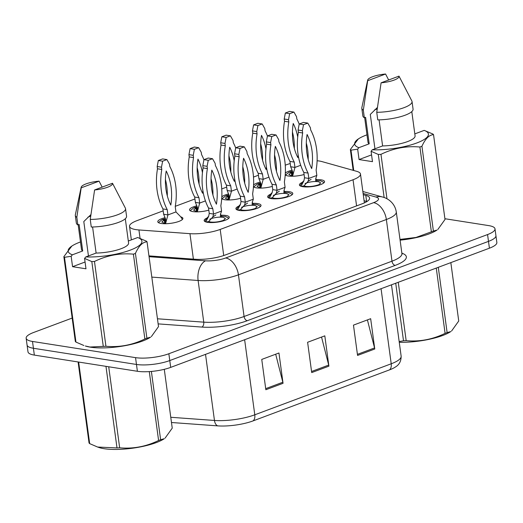 <?xml version="1.0" encoding="UTF-8"?>
<svg xmlns="http://www.w3.org/2000/svg" width="523" height="523" viewBox="0 0 523 523"><rect width="100%" height="100%" fill="white"/><g stroke="black" fill="none" stroke-linecap="round" stroke-linejoin="round"><path stroke-width="0.78" d="M284.904 191.47A12.67 3.301 172.3 0 1 289.396 191.719A12.67 3.301 172.3 0 1 292.782 193.451A12.67 3.301 172.3 0 1 285.042 197.616A12.67 3.301 172.3 0 1 271.051 198.577A12.67 3.301 172.3 0 1 267.665 196.844A12.67 3.301 172.3 0 1 270.587 194.223M253.145 203.349A12.67 3.301 172.3 0 1 257.636 203.597A12.67 3.301 172.3 0 1 261.023 205.33A12.67 3.301 172.3 0 1 253.289 209.494A12.67 3.301 172.3 0 1 239.292 210.455A12.67 3.301 172.3 0 1 235.906 208.723A12.67 3.301 172.3 0 1 238.834 206.101M221.386 215.221A12.67 3.301 172.3 0 1 225.877 215.469A12.67 3.301 172.3 0 1 229.264 217.202A12.67 3.301 172.3 0 1 221.53 221.366A12.67 3.301 172.3 0 1 207.539 222.327A12.67 3.301 172.3 0 1 204.153 220.595A12.67 3.301 172.3 0 1 207.075 217.973M316.657 179.598A12.67 3.301 172.3 0 1 321.148 179.847A12.67 3.301 172.3 0 1 324.535 181.579A12.67 3.301 172.3 0 1 316.801 185.743A12.67 3.301 172.3 0 1 302.81 186.704A12.67 3.301 172.3 0 1 299.424 184.972A12.67 3.301 172.3 0 1 302.346 182.35M272.326 186.391A12.67 3.301 172.3 0 1 256.44 187.855A12.67 3.301 172.3 0 1 253.465 186.803M240.573 198.269A12.67 3.301 172.3 0 1 224.687 199.727A12.67 3.301 172.3 0 1 221.706 198.675M208.814 210.141A12.67 3.301 172.3 0 1 192.928 211.606A12.67 3.301 172.3 0 1 189.542 209.873A12.67 3.301 172.3 0 1 196.661 205.859M180.814 216.888A12.67 3.301 172.3 0 1 182.9 218.353A12.67 3.301 172.3 0 1 175.166 222.517A12.67 3.301 172.3 0 1 161.169 223.478A12.67 3.301 172.3 0 1 157.789 221.745A12.67 3.301 172.3 0 1 164.902 217.731M304.085 174.519A12.67 3.301 172.3 0 1 288.199 175.976A12.67 3.301 172.3 0 1 285.225 174.924M163.176 210.841L136.967 220.647A23.757 6.191 -7.7 0 0 129.521 226.361A23.757 6.191 -7.7 0 0 138.928 229.95L189.954 233.67A23.757 6.191 -7.7 0 0 220.196 229.427L353.045 179.749A23.757 6.191 -7.7 0 0 360.484 174.035A23.757 6.191 -7.7 0 0 356.673 171.322L321.822 161.555A23.757 6.191 -7.7 0 0 319.285 161.019A23.757 6.191 -7.7 0 0 317.108 160.751M290.232 163.549A23.757 6.191 -7.7 0 0 285.983 164.922L285.251 165.196M276.445 168.491L275.824 168.72M258.447 175.218L253.498 177.068M244.686 180.363L244.064 180.598M226.688 187.09L221.739 188.947M212.926 192.242L212.305 192.471M194.935 198.969L175.283 206.317M253.577 184.985A12.67 3.301 172.3 0 1 260.173 182.109M221.817 196.864A12.67 3.301 172.3 0 1 228.414 193.981M285.329 173.113A12.67 3.301 172.3 0 1 291.932 170.23M444.903 218.725L488.659 225.596A23.757 6.191 172.3 0 1 495.006 228.845A23.757 6.191 172.3 0 1 487.567 234.559L168.851 353.738A23.757 6.191 172.3 0 1 135.549 357.64L32.498 341.454L33.42 348.272A23.757 6.191 172.3 0 1 27.072 345.023A23.757 6.191 172.3 0 0 33.42 348.272L136.47 364.459L33.42 348.272L34.341 355.091A23.757 6.191 172.3 0 1 27.994 351.848L26.15 338.204A23.757 6.191 172.3 0 1 33.59 332.491L72.161 318.069M168.851 353.738L169.772 360.556A23.757 6.191 172.3 0 1 136.47 364.459A23.757 6.191 172.3 0 0 169.772 360.556L488.489 241.378L169.772 360.556L170.694 367.381A23.757 6.191 172.3 0 1 137.392 371.278L34.341 355.091M495.006 228.845L495.928 235.664A23.757 6.191 172.3 0 1 488.489 241.378A23.757 6.191 172.3 0 0 495.928 235.664L496.85 242.482A23.757 6.191 172.3 0 1 489.41 248.196L170.694 367.381M253.034 420.91A7.917 5.027 -110.5 0 0 254.786 414.804L391.217 363.786A31.681 8.25 -7.7 0 0 401.141 356.17C401.187 361.027 399.343 364.596 395.604 366.878A27.797 7.244 172.3 0 1 389.465 369.892L253.034 420.91A27.797 7.244 172.3 0 1 217.653 425.872L171.472 422.506M357.562 355.431L353.47 325.123L370.663 318.697L374.762 349.004L357.562 355.431M265.847 389.733L261.748 359.425L278.949 352.992L283.048 383.3L265.847 389.733M311.708 372.585L307.609 342.271L324.809 335.844L328.902 366.152L311.708 372.585M321.547 337.06L328.699 365.087A6.335 4.021 69.5 0 1 328.902 366.152M275.686 354.208L282.838 382.235A6.335 4.021 69.5 0 1 283.048 383.3M367.408 319.913L374.553 347.939A6.335 4.021 69.5 0 1 374.762 349.004M32.498 341.454A23.757 6.191 172.3 0 1 26.15 338.204M148.944 255.884L195.014 259.245A23.757 6.191 -7.7 0 0 225.256 255.002L362.164 203.8A23.757 6.191 -7.7 0 0 369.611 198.093A23.757 6.191 -7.7 0 0 365.793 195.38L363.276 194.674M364.093 200.734L366.616 201.44A23.757 6.191 172.3 0 1 366.943 201.538M292.409 171.126L289.807 171.904L289.86 172.289M292.592 175.806L291.167 175.663L288.84 174.473L291.298 172.479L291.742 175.741M289.807 171.904L291.847 172.276L292.795 171.969M291.298 172.479L289.056 172.185L285.702 174.898L285.904 175.349M291.847 172.276L292.324 175.793M292.573 176.225L294.959 167.425L290.664 166.752L292.56 171.413L292.788 174.826M300.705 165.275L294.959 167.425L294.24 162.091L289.945 161.417L290.664 166.752M299.202 124.134A52.666 38.316 98.9 0 0 296.835 118.963L296.528 116.688L293.939 112.085L289.657 113.687L288.506 119.689L288.814 121.964A52.666 38.316 98.9 0 0 294.24 162.091M297.718 137.052A46.331 33.707 98.9 0 0 293.233 123.48A46.331 33.707 98.9 0 0 297.842 157.573A46.331 33.707 98.9 0 0 298.182 155.187M293.939 112.085L289.644 111.412L285.362 113.014L284.211 119.015L284.519 121.29A52.666 38.316 98.9 0 0 289.945 161.417M294.338 148.375A46.331 33.707 98.9 0 0 292.442 132.005M288.814 121.964L284.519 121.29M289.657 113.687L285.362 113.014M288.506 119.689L284.211 119.015M323.776 182.939L323.855 182.442L320.677 180.814L316.945 180.579L315.774 178.513L315.65 181.501L318.389 181.671L320.717 182.867L318.298 185.168M301.032 186.286L303.896 180.84C303.307 181.05 302.117 182.527 300.326 185.279A11.879 3.092 -7.7 0 0 300.307 185.626A11.879 3.092 -7.7 0 0 300.516 186.077M318.697 185.24L317.703 185.064C313.558 186.365 309.577 186.809 305.778 186.391L303.994 185.855L308.099 181.311L308.818 178.435L308.093 173.1A52.666 38.316 -81.1 0 1 302.667 132.973L302.359 130.698L303.517 124.696L307.799 123.095L310.387 127.697L310.695 129.972A52.666 38.316 -81.1 0 1 316.121 170.099L316.84 175.434L315.774 178.513M305.066 183.58A8.714 2.269 172.3 0 1 315.65 181.501L316.945 180.579M301.477 186.423L303.994 185.855M318.252 184.854L319.442 185.011M303.896 180.84L304.523 177.761L303.804 172.427A52.666 38.316 -81.1 0 1 298.378 132.293L298.071 130.024L299.221 124.016L303.503 122.415L307.799 123.095M316.84 175.434L308.818 178.435L304.523 177.761M306.301 143.014A46.331 33.707 -81.1 0 1 308.191 159.384M311.701 168.583A46.331 33.707 -81.1 0 1 307.093 134.489A46.331 33.707 -81.1 0 1 311.701 168.583M303.804 172.427L308.093 173.1M298.378 132.293L302.667 132.973M298.071 130.024L302.359 130.698M299.221 124.016L303.517 124.696M260.657 182.998L258.048 183.776L258.101 184.161M260.833 187.685L259.408 187.541L257.087 186.345L259.545 184.358L259.983 187.613M258.048 183.776L261.036 183.848M259.545 184.358L257.296 184.057L253.943 186.77L254.145 187.227M260.094 184.148L260.565 187.665M260.814 188.103L263.2 179.304L258.905 178.624L260.8 183.285L261.029 186.704M268.946 177.153L263.2 179.304L262.481 173.969L258.185 173.296L258.905 178.624M267.443 136.006A52.666 38.316 98.9 0 0 265.083 130.835L264.775 128.566L262.186 123.958L257.904 125.559L256.747 131.567L257.055 133.836A52.666 38.316 98.9 0 0 262.481 173.969M265.965 148.924A46.331 33.707 98.9 0 0 261.474 135.352A46.331 33.707 98.9 0 0 266.083 169.452A46.331 33.707 98.9 0 0 266.423 167.059M262.186 123.958L257.891 123.284L253.609 124.886L252.452 130.894L252.759 133.162A52.666 38.316 98.9 0 0 258.185 173.296M262.579 160.254A46.331 33.707 98.9 0 0 260.689 143.877M257.055 133.836L252.759 133.162M257.904 125.559L253.609 124.886M256.747 131.567L252.452 130.894M228.897 194.876L226.289 195.654L226.341 196.04M229.074 199.557L227.655 199.413L225.328 198.224L227.786 196.23L228.224 199.492M226.289 195.654L228.335 196.027L229.283 195.72M227.786 196.23L225.544 195.935L222.19 198.648L222.393 199.1M228.335 196.027L228.813 199.544M229.061 199.976L231.447 191.176L227.152 190.503L229.048 195.164L229.277 198.577M237.194 189.025L231.447 191.176L230.721 185.842L226.426 185.168L227.152 190.503M235.69 147.885A52.666 38.316 98.9 0 0 233.323 142.714L233.016 140.439L230.427 135.836L226.145 137.438L224.988 143.439L225.295 145.714A52.666 38.316 98.9 0 0 230.721 185.842M234.206 160.803A46.331 33.707 98.9 0 0 229.721 147.231A46.331 33.707 98.9 0 0 234.33 181.324A46.331 33.707 98.9 0 0 234.664 178.938M230.427 135.836L226.132 135.163L221.85 136.764L220.699 142.766L221.007 145.041A52.666 38.316 98.9 0 0 226.426 185.168M230.82 172.126A46.331 33.707 98.9 0 0 228.93 155.756M225.295 145.714L221.007 145.041M226.145 137.438L221.85 136.764M224.988 143.439L220.699 142.766M197.138 206.748L194.536 207.526L194.589 207.912M197.321 211.436L195.896 211.292L193.569 210.096L196.027 208.108L196.471 211.364M194.536 207.526L197.524 207.598M196.027 208.108L193.785 207.808L190.431 210.521L190.634 210.978M196.576 207.899L197.053 211.416M197.302 211.854L199.688 203.055L195.393 202.375L197.289 207.036L197.517 210.455M205.434 200.904L199.688 203.055L198.969 197.72L194.674 197.047L195.393 202.375M203.931 159.757A52.666 38.316 98.9 0 0 201.564 154.586L201.257 152.317L198.668 147.708L194.386 149.31L193.235 155.318L193.543 157.586A52.666 38.316 98.9 0 0 198.969 197.72M202.447 172.675A46.331 33.707 98.9 0 0 197.962 159.103A46.331 33.707 98.9 0 0 202.571 193.203A46.331 33.707 98.9 0 0 202.911 190.81M198.668 147.708L194.379 147.035L190.091 148.637L188.94 154.645L189.248 156.913A52.666 38.316 98.9 0 0 194.674 197.047M199.067 184.004A46.331 33.707 98.9 0 0 197.171 167.628M193.543 157.586L189.248 156.913M194.386 149.31L190.091 148.637M193.235 155.318L188.94 154.645M182.141 219.712A11.879 3.092 -7.7 0 0 182.22 219.215A11.879 3.092 -7.7 0 0 182.167 219.026M165.386 218.627L162.777 219.405L162.83 219.791M165.562 223.308L164.144 223.164L161.816 221.974L164.274 219.98L164.712 223.243M162.777 219.405L164.823 219.778L165.765 219.47M164.274 219.98L162.025 219.686L158.672 222.399L158.874 222.85M164.823 219.778L165.301 223.295M165.543 223.726L167.929 214.927L163.64 214.253L165.536 218.915L165.765 222.327M182.174 219.019L180.696 216.77L175.957 211.926L167.929 214.927L167.21 209.592L162.915 208.919L163.64 214.253M175.957 211.926L175.238 206.592A52.666 38.316 98.9 0 0 169.812 166.464L169.504 164.189L166.915 159.587L162.633 161.189L161.476 167.19L161.784 169.465A52.666 38.316 98.9 0 0 167.21 209.592M166.203 170.982A46.331 33.707 98.9 0 0 170.812 205.075A46.331 33.707 98.9 0 0 166.203 170.982M166.915 159.587L162.62 158.914L158.338 160.515L157.181 166.517L157.488 168.792A52.666 38.316 98.9 0 0 162.915 208.919M167.308 195.877A46.331 33.707 98.9 0 0 165.418 179.507M161.784 169.465L157.488 168.792M162.633 161.189L158.338 160.515M161.476 167.19L157.181 166.517M292.017 194.811L292.096 194.314L288.925 192.693L285.185 192.451L284.015 190.385L283.891 193.373L286.63 193.549L288.958 194.739L286.539 197.047M268.58 197.158A11.879 3.092 -7.7 0 0 268.554 197.498A11.879 3.092 -7.7 0 0 268.757 197.956M286.937 197.119L285.95 196.936C281.799 198.243 277.824 198.681 274.019 198.263L272.241 197.733L276.347 193.183L277.059 190.307L276.34 184.979A52.666 38.316 -81.1 0 1 270.914 144.845L270.607 142.57L271.757 136.568L276.039 134.967L278.628 139.569L278.936 141.844A52.666 38.316 -81.1 0 1 284.362 181.971L285.087 187.306L284.015 190.385M273.313 195.452A8.714 2.269 172.3 0 1 283.891 193.373L285.185 192.451M269.718 198.295L272.241 197.733M286.499 196.733L287.683 196.89M269.28 198.165L272.137 192.712L272.764 189.633L272.045 184.299A52.666 38.316 -81.1 0 1 266.619 144.171L266.312 141.896L267.469 135.895L271.751 134.293L276.039 134.967M285.087 187.306L277.059 190.307L272.764 189.633M274.542 154.886A46.331 33.707 -81.1 0 1 276.438 171.256M279.942 180.461A46.331 33.707 -81.1 0 1 275.333 146.362A46.331 33.707 -81.1 0 1 279.942 180.461M272.045 184.299L276.34 184.979M266.619 144.171L270.914 144.845M266.312 141.896L270.607 142.57M267.469 135.895L271.757 136.568M260.264 206.69L260.343 206.193L257.166 204.565L253.433 204.33L252.256 202.264L252.132 205.251L254.871 205.421L257.198 206.618L254.786 208.919M237.52 210.037L240.384 204.591C239.796 204.8 238.606 206.278 236.808 209.03A11.879 3.092 -7.7 0 0 236.795 209.377A11.879 3.092 -7.7 0 0 237.004 209.828M255.178 208.991L254.191 208.814C250.04 210.115 246.065 210.56 242.26 210.141L240.482 209.605L244.587 205.062L245.3 202.185L244.581 196.851A52.666 38.316 -81.1 0 1 239.155 156.723L238.848 154.448L240.005 148.447L244.287 146.845L246.876 151.448L247.183 153.723A52.666 38.316 -81.1 0 1 252.609 193.85L253.328 199.185L252.256 202.264M241.554 207.33A8.714 2.269 172.3 0 1 252.132 205.251L253.433 204.33M237.965 210.174L240.482 209.605M254.74 208.605L255.924 208.762M240.384 204.591L241.011 201.512L240.286 196.177A52.666 38.316 -81.1 0 1 234.86 156.044L234.552 153.775L235.71 147.767L239.992 146.165L244.287 146.845M253.328 199.185L245.3 202.185L241.011 201.512M242.79 166.765A46.331 33.707 -81.1 0 1 244.679 183.135M248.19 192.333A46.331 33.707 -81.1 0 1 243.574 158.24A46.331 33.707 -81.1 0 1 248.19 192.333M240.286 196.177L244.581 196.851M234.86 156.044L239.155 156.723M234.552 153.775L238.848 154.448M235.71 147.767L240.005 148.447M228.505 218.562L228.584 218.065L225.406 216.444L221.674 216.202L220.503 214.136L220.379 217.123L223.118 217.3L225.446 218.49L223.027 220.798M205.761 221.915L208.625 216.463C208.036 216.672 206.846 218.156 205.055 220.909A11.879 3.092 -7.7 0 0 205.042 221.249A11.879 3.092 -7.7 0 0 205.245 221.706M223.426 220.869L222.432 220.686C218.287 221.994 214.312 222.432 210.508 222.014L208.729 221.484L212.828 216.934L213.547 214.057L212.822 208.729A52.666 38.316 -81.1 0 1 207.402 168.596L207.095 166.321L208.246 160.319L212.528 158.717L215.116 163.32L215.424 165.595A52.666 38.316 -81.1 0 1 220.85 205.722L221.569 211.057L220.503 214.136M209.795 219.202A8.714 2.269 172.3 0 1 220.379 217.123L221.674 216.202M206.206 222.046L208.729 221.484M222.988 220.484L224.171 220.641M208.625 216.463L209.252 213.384L208.533 208.049A52.666 38.316 -81.1 0 1 203.107 167.922L202.8 165.647L203.95 159.646L208.232 158.044L212.528 158.717M221.569 211.057L213.547 214.057L209.252 213.384M211.031 178.637A46.331 33.707 -81.1 0 1 212.926 195.007M216.43 204.212A46.331 33.707 -81.1 0 1 211.822 170.112A46.331 33.707 -81.1 0 1 216.43 204.212M208.533 208.049L212.822 208.729M203.107 167.922L207.402 168.596M202.8 165.647L207.095 166.321M203.95 159.646L208.246 160.319M438.294 267.312L447.126 332.602L450.774 331.569A37.225 9.695 172.3 0 1 442.785 335.452A37.225 9.695 172.3 0 1 399.258 342.284M447.126 332.602A42.762 11.14 172.3 0 1 446.126 332.981A42.762 11.14 172.3 0 1 445.093 333.36L436.267 268.07M398.271 282.276L406.162 340.663C419.583 341.905 432.56 339.473 445.093 333.36M406.162 340.663A42.762 11.14 172.3 0 1 403.501 340.78L395.721 283.231M399.167 341.571L403.501 340.78M451.558 331.039L458.736 321.004L450.839 262.618M151.389 371.435L160.626 439.732L164.274 438.705A37.225 9.695 172.3 0 1 156.285 442.589A37.225 9.695 172.3 0 1 99.056 447.525L97.631 447.047L117.002 447.917L105.973 366.342M160.626 439.732A42.762 11.14 172.3 0 1 159.626 440.118A42.762 11.14 172.3 0 1 158.593 440.49L149.284 371.598M108.706 366.773L119.662 447.799C133.084 449.041 146.061 446.609 158.593 440.49M119.662 447.799A42.762 11.14 172.3 0 1 117.002 447.917M78.653 362.053L89.681 443.628L97.631 447.047M89.681 443.628A42.762 11.14 172.3 0 1 89.047 442.988L78.097 361.968M165.059 438.176L172.237 428.141L164.281 369.316M371.565 154.88L359.059 159.554L357.66 149.166L350.985 150.16A42.762 11.14 172.3 0 1 350.358 149.519L358.314 138.955A37.225 9.695 172.3 0 1 366.989 134.823M357.66 149.166L358.856 147.689A37.225 9.695 172.3 0 1 358.314 138.955M358.856 147.689L369.192 143.825A23.757 6.191 172.3 0 1 367.989 142.217L364.668 117.655M369.192 143.825L365.603 117.309L364.354 117.773A25.339 6.603 172.3 0 1 362.838 115.91L361.811 108.333A25.339 6.603 172.3 0 1 361.838 107.712L367.656 80.15A15.84 4.125 172.3 0 1 385.575 74.018L388.661 79.986M364.354 117.773L363.328 110.196A25.339 6.603 172.3 0 1 361.811 108.333M363.328 110.196L367.682 80.712A15.84 4.125 172.3 0 1 367.656 80.15M385.575 74.018L367.682 80.712M377.39 107.496L370.297 114.426L374.945 148.8M374.416 110.033A17.9 4.661 172.3 0 1 377.188 109.006M437.829 229.505L445.008 219.47L433.541 134.673C429.193 134.849 425.323 138.719 421.93 146.263L433.397 231.068L437.045 230.042A37.225 9.695 172.3 0 1 400.102 240.155M433.397 231.068A42.762 11.14 172.3 0 1 431.37 231.826L419.904 147.022C406.482 145.78 393.505 148.218 380.966 154.331L386.981 198.818M399.997 239.41L415.988 237.455L431.37 231.826M353.169 170.341L350.358 149.519M350.985 150.16L353.738 170.498M384.137 197.544L378.312 154.448L371.075 151.278L372.271 149.8A37.225 9.695 172.3 0 0 416.759 142.995A37.225 9.695 172.3 0 0 424.212 130.377L414.811 133.888M380.966 154.331A42.762 11.14 172.3 0 1 378.312 154.448M421.93 146.263A42.762 11.14 172.3 0 1 419.904 147.022M424.212 130.377L432.907 134.032A42.762 11.14 172.3 0 1 433.541 134.673M379.083 119.859L382.607 145.93L372.271 149.8M411.797 111.608L415.079 135.849A23.757 6.191 172.3 0 1 382.607 145.93M413.059 109.117A25.339 6.603 172.3 0 1 377.769 119.885L376.75 112.308A25.339 6.603 172.3 0 0 412.039 101.54L413.059 109.117M398.997 76.123A15.84 4.125 172.3 0 1 381.097 82.817L398.997 76.123L411.849 100.952A25.339 6.603 172.3 0 1 412.039 101.54M381.097 82.817L376.75 112.308M359.059 159.554L372.481 161.659L371.075 151.278M151.33 336.642L158.508 326.607L147.041 241.809C142.694 241.986 138.824 245.849 135.431 253.4L146.898 338.204L150.546 337.178A37.225 9.695 172.3 0 1 90.387 347.167A37.225 9.695 172.3 0 1 85.327 345.991L89.989 347.03L103.279 346.383L91.813 261.585L84.576 258.408L85.772 256.937A37.225 9.695 172.3 0 0 130.26 250.131A37.225 9.695 172.3 0 0 137.719 237.514L128.312 241.025M85.066 262.016L72.56 266.691L71.161 256.303L64.486 257.296L75.953 342.094L83.902 345.513M75.953 342.094A42.762 11.14 172.3 0 1 75.325 341.454L63.858 256.656L71.821 246.085A37.225 9.695 172.3 0 1 80.49 241.953M71.161 256.303L72.357 254.825A37.225 9.695 172.3 0 1 71.821 246.085M64.486 257.296A42.762 11.14 172.3 0 1 63.858 256.656M72.357 254.825L82.693 250.962A23.757 6.191 172.3 0 1 81.49 249.353L78.169 224.792M82.693 250.962L79.11 224.439L77.855 224.91A25.339 6.603 172.3 0 1 76.338 223.046L75.312 215.469A25.339 6.603 172.3 0 1 75.338 214.848L81.157 187.286A15.84 4.125 172.3 0 1 99.082 181.154L102.162 187.123M77.855 224.91L76.829 217.333A25.339 6.603 172.3 0 1 75.312 215.469M76.829 217.333L81.183 187.842A15.84 4.125 172.3 0 1 81.157 187.286M99.082 181.154L81.183 187.842M90.891 214.626L83.798 221.562L88.446 255.937M87.916 217.169A17.9 4.661 172.3 0 1 90.688 216.143M146.898 338.204A42.762 11.14 172.3 0 1 144.871 338.963L133.404 254.158C119.983 252.916 107.006 255.355 94.473 261.467L105.934 346.265C119.355 347.507 132.332 345.075 144.871 338.963M105.934 346.265A42.762 11.14 172.3 0 1 103.279 346.383M94.473 261.467A42.762 11.14 172.3 0 1 91.813 261.585M135.431 253.4A42.762 11.14 172.3 0 1 133.404 254.158M137.719 237.514L146.414 241.168A42.762 11.14 172.3 0 1 147.041 241.809M92.584 226.995L96.114 253.067L85.772 256.937M125.304 218.745L128.58 242.986A23.757 6.191 172.3 0 1 96.114 253.067M126.566 216.254A25.339 6.603 172.3 0 1 91.27 227.015L90.25 219.438A25.339 6.603 172.3 0 0 125.54 208.677L126.566 216.254M112.497 183.259A15.84 4.125 172.3 0 1 94.598 189.954L112.497 183.259L125.35 208.089A25.339 6.603 172.3 0 1 125.54 208.677M94.598 189.954L90.25 219.438M72.56 266.691L85.981 268.796L84.576 258.408M356.575 205.892L353.045 179.749M223.726 255.538L220.196 229.427M193.392 259.127L189.954 233.67M140.059 238.318L138.928 229.95M381.064 288.709L391.217 363.786A7.917 5.027 69.5 0 1 389.465 369.892M217.653 425.872A7.917 4.799 -85.8 0 1 214.463 420.459A31.681 8.25 -7.7 0 0 254.786 414.804L244.633 339.728M170.766 417.276L214.463 420.459L205.526 354.352M489.41 248.196L487.567 234.559M137.392 371.278L135.549 357.64M311.558 371.493L328.699 365.087M357.418 354.346L374.553 347.939M265.704 388.648L282.838 382.235M401.854 253.145A35.636 9.283 172.3 0 1 395.185 265.396L247.274 320.71A35.636 9.283 172.3 0 1 201.911 327.071L158.136 323.881M401.912 253.57L396.277 211.893A31.681 8.25 172.3 0 1 386.36 219.51L391.989 261.186A31.681 8.25 -7.7 0 0 401.912 253.57L402.135 254.152M149.055 256.695L205.5 260.814A15.84 4.125 -7.7 0 0 225.655 257.983L373.572 202.669A15.84 10.055 69.5 0 1 386.36 219.51L238.442 274.823A31.681 8.25 172.3 0 1 198.119 280.485L203.754 322.155A31.681 8.25 -7.7 0 0 244.078 316.5L391.989 261.186A3.962 2.51 -110.5 0 0 395.185 265.396M205.5 260.814A15.84 9.604 -85.8 0 0 198.119 280.485L151.814 277.105M157.449 318.782L203.754 322.155A3.962 2.399 94.2 0 1 201.911 327.071M225.655 257.983A15.84 10.055 69.5 0 1 238.442 274.823L244.078 316.5A3.962 2.51 -110.5 0 0 247.274 320.71M373.572 202.669A15.84 4.125 -7.7 0 0 375.991 197.06L363.106 193.445M375.991 197.06A15.84 13.095 -74.3 0 1 382.313 196.962L362.844 191.503M366.616 201.44L365.793 195.38M364.387 202.891L360.484 174.035M131.351 239.887L129.521 226.361M401.141 356.17L391.492 284.813M396.277 211.893C394.832 202.708 387.308 198.021 382.313 196.962M285.702 174.898L285.754 175.277M300.307 185.626L300.359 186.005M323.855 182.442L323.907 182.821M311.093 179.33L308.099 181.311M253.943 186.77L253.995 187.156M222.19 198.648L222.236 199.028M190.431 210.521L190.483 210.906M182.22 219.215L182.272 219.595M158.672 222.399L158.724 222.778M268.554 197.498L268.606 197.877M292.096 194.314L292.148 194.693M268.567 197.158C270.358 194.406 271.548 192.922 272.137 192.712M279.334 191.202L276.347 193.183M236.795 209.377L236.847 209.756M260.343 206.193L260.389 206.572M247.575 203.081L244.587 205.062M205.042 221.249L205.088 221.628M228.584 218.065L228.636 218.444M215.822 214.953L212.828 216.934"/></g></svg>
